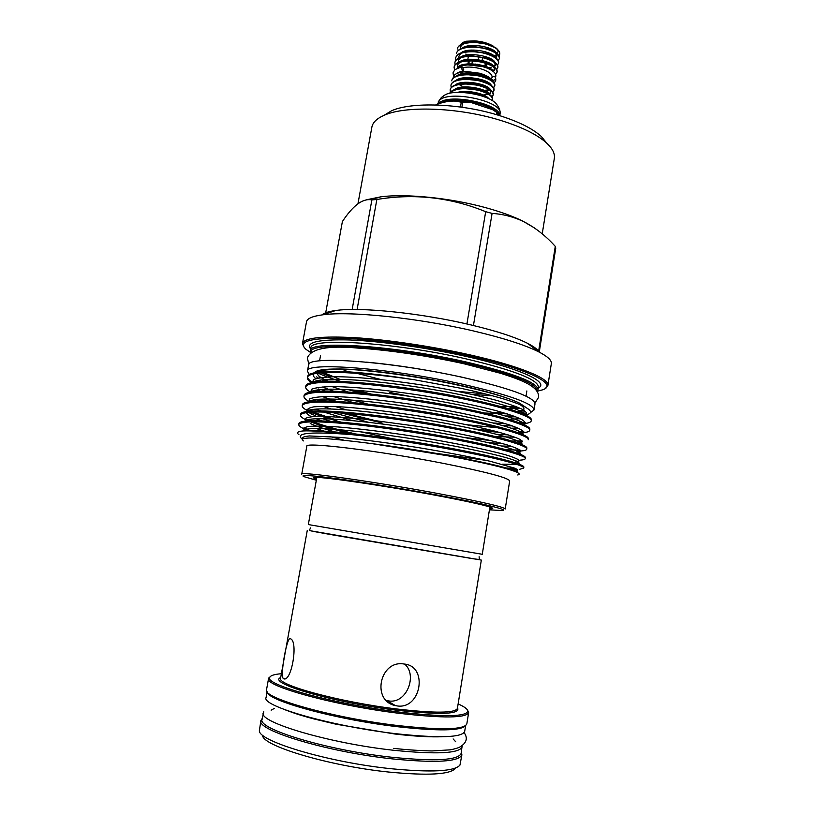 <?xml version="1.0" encoding="UTF-8"?>
<svg xmlns="http://www.w3.org/2000/svg" width="815" height="815" viewBox="0 0 815 815"><rect width="100%" height="100%" fill="white"/><g stroke="black" fill="none" stroke-linecap="round" stroke-linejoin="round"><path stroke-width="1.22" d="M491.628 78.128L491.649 78.872C493.055 80.787 494.399 80.654 495.673 78.474L495.652 77.751C494.257 75.826 492.912 75.948 491.628 78.128M463.704 69.611L462.859 70.874L461.168 67.93L462.003 66.677L463.704 69.611M316.831 477.427L308.325 524.565L482.266 554.292L489.886 507.012M461.565 72.168L466.292 71.486L480.606 73.36L487.716 76.498M463.399 67.553C468.819 66.616 474.799 67.085 481.349 68.969C488.368 71.302 491.965 74.012 492.148 77.079M482.735 80.93L480.911 80.838M495.652 74.389L497.058 72.25C497.181 68.664 492.739 65.495 483.723 62.755C470.785 59.098 454.678 61.166 454.098 67.207L454.546 69.947M454.739 69.754L454.169 66.769C455.279 63.05 459.884 60.972 467.983 60.504L483.804 62.297L488.154 63.723C494.481 66.361 497.476 69.051 497.14 71.802L497.089 72.026M496.712 69.632L497.822 67.716C497.955 64.09 493.513 60.901 484.507 58.15C471.579 54.483 455.473 56.581 454.882 62.674L455.076 64.813M454.923 62.46L454.953 62.235C456.094 58.436 460.811 56.327 469.104 55.889L484.589 57.692L488.654 59.016C495.153 61.685 498.23 64.436 497.904 67.268L497.853 67.492M487.839 67.951L491.048 67.625M497.496 65.098L498.586 63.183C498.719 59.526 494.287 56.317 485.292 53.546C472.374 49.858 456.268 52.007 455.666 58.15L455.85 60.279M455.707 57.926L455.738 57.702C456.92 53.821 461.748 51.681 470.224 51.284L485.373 53.097L489.132 54.31C495.815 57.009 498.994 59.821 498.658 62.745L498.617 62.959M498.271 60.575L499.351 58.66C499.493 54.972 495.062 51.732 486.076 48.951C473.158 45.253 457.062 47.433 456.451 53.627L456.522 53.179C457.735 49.206 462.686 47.036 471.365 46.679L486.158 48.503L489.601 49.603C496.478 52.343 499.748 55.206 499.422 58.211L499.381 58.436M494.919 47.576L486.861 44.356C473.953 40.648 457.857 42.869 457.235 49.104L457.307 48.666C458.56 44.591 463.623 42.4 472.517 42.085L486.912 44.02L494.919 47.576L497.568 49.542C499.962 51.854 500.41 53.943 498.912 55.807M462.818 56.673L462.237 56.276M453.191 77.965C453.323 74.471 457.246 72.423 464.947 71.812L481.156 73.808L484.589 75.011C489.041 76.875 491.628 78.882 492.341 81.031M495.489 77.303C496.956 74.206 494.175 71.129 487.126 68.093L482.643 66.606L467.83 64.905C462.818 65.169 459.324 66.219 457.337 68.042M497.323 53.882L498.138 51.182L496.529 48.289L489.846 44.764L483.448 43.073M496.529 54.646L494.185 55.96M462.492 42.716L466.374 41.229L474.85 40.862C481.95 41.412 488.002 43.103 492.983 45.946M467.881 55.104L465.834 54.045M460.118 44.947L463.562 42.176L466.374 41.229M477.274 65.22L477.427 64.303M478.211 59.709L478.69 56.918M472.415 60.972L471.926 63.815M468.656 64.752L469.308 60.911M491.455 65.21L486.881 62.908C481.675 60.901 475.868 59.984 469.46 60.147L469.593 59.24M470.224 55.624L470.387 54.656M468.36 56.378L467.841 59.373M467.779 64.905L468.462 60.931M468.554 60.371L468.737 59.291M469.338 55.838L469.532 54.707M468.452 93.002L478.293 94.672L486.127 97.525M492.097 100.5L492.464 99.552C492.545 96.17 488.063 93.154 479.006 90.485C464.57 87.368 454.841 88.295 449.829 93.256M449.656 93.297C451.133 90.475 455.076 88.815 461.484 88.305L479.088 90.027L484.956 92.003C490.345 94.418 492.871 96.781 492.535 99.104L492.484 99.318M491.995 96.893L493.228 94.988C493.32 91.575 488.847 88.529 479.801 85.85C466.801 82.284 450.695 84.149 450.155 89.945L450.41 92.105M450.196 89.721L450.226 89.497C451.194 86.186 455.3 84.24 462.553 83.66L479.872 85.392L485.516 87.287C491.038 89.731 493.635 92.156 493.309 94.54L491.822 96.639M484.68 94.723L487.288 94.418M492.79 92.34L494.002 90.434C494.094 86.981 489.621 83.914 480.585 81.225C467.606 77.639 451.49 79.544 450.94 85.381L451.194 87.541M450.99 85.168L451.021 84.943C452.009 81.551 456.217 79.585 463.623 79.024L480.667 80.767L486.056 82.57C491.74 85.055 494.41 87.531 494.073 89.986L494.022 90.2M450.522 92.35L450.889 93.042M493.574 87.786L494.766 85.881C494.868 82.397 490.406 79.3 481.37 76.6C468.401 72.993 452.294 74.939 451.734 80.838L451.805 80.39C452.834 76.926 457.123 74.919 464.703 74.389L481.451 76.141L486.596 77.853C492.433 80.379 495.174 82.906 494.837 85.432L494.797 85.657M262.277 718.372L260.943 720.44L259.343 730.821C258.895 741.426 328.679 762.341 391.057 768.718C431.593 772.62 454.556 771.418 459.955 765.112L461.891 754.792L461.321 752.398M260.943 720.44C255.503 730.128 327.273 752.051 392.698 758.928C436.127 763.156 459.191 761.781 461.891 754.792M262.562 735.436C262.349 745.868 329.26 766.039 389.03 772.08C427.916 775.788 450.033 774.556 455.381 768.402M263.744 711.729L262.104 719.319C256.745 728.855 327.834 750.503 392.616 757.339C435.638 761.556 458.488 760.232 461.168 753.345L462.136 745.633M263.286 712.799C257.998 721.998 329.087 743.321 393.798 750.289C436.769 754.598 459.568 753.437 462.217 746.805M267.126 691.701L266.067 697.538C260.932 705.922 332.021 726.491 396.559 733.775C439.417 738.319 462.115 737.555 464.672 731.483L465.61 725.625M395.092 705.413L393.737 705.128M267.269 691.894C266.199 700.36 335.729 719.614 397.73 726.746C438.226 731.198 460.791 730.872 465.406 725.758M404.668 664.113C417.698 674.851 406.828 703.966 388.745 700.941L386.361 700.462M270.295 676.582L268.573 678.447L266.536 689.663C261.421 697.711 333.192 718.096 398.27 725.595C441.465 730.301 464.316 729.741 466.832 723.903L468.635 712.646L467.637 710.313M268.573 678.447C263.571 685.914 335.342 705.739 400.308 713.461C443.411 718.341 466.19 718.066 468.635 712.646M281.389 673.72C274.645 674.25 270.804 675.411 269.867 677.194C262.634 684.264 334.486 704.354 400.155 712.188C444.124 717.149 466.679 716.762 467.841 711.037C467.555 709.04 464.316 706.666 458.122 703.926M310.596 530.789L481.329 560.078L457.48 707.96M404.291 664.052C428.354 666.059 421.253 709.529 397.262 705.943L395.428 705.617C370.937 700.747 379.973 659.437 404.189 664.042L404.291 664.052M283.304 678.549C279.851 675.615 287.206 634.956 290.476 638.766L290.486 638.777C298.565 641.222 291.413 683.265 283.447 678.64L283.304 678.549M335.709 369.022C360.668 368.431 414.264 375.216 457.745 384.762C479.22 389.468 495.999 394.042 508.102 398.494M523.21 409.782L517.505 411.728M503.201 412.635L492.331 412.37M495.357 413.154L505.392 413.287M518.707 412.166L523.576 409.996M523.953 409.171C524.157 407.907 522.823 406.379 519.929 404.607M484.721 413.022L507.307 413.877M520.673 412.899L525.573 411.371M526.368 407.714L519.461 403.089C508 397.618 487.778 391.689 458.814 385.291C413.989 375.45 358.702 368.441 333.029 369.042C321.915 369.287 315.721 370.53 314.458 372.75M505.351 415.976L513.735 416.027M525.583 414.998C532.888 413.429 532.083 410.444 523.169 406.043C511.535 400.634 490.589 394.674 460.343 388.174L414.529 379.79C353.19 370.733 308.304 370.112 307.387 377.539C307.194 379.077 308.549 380.778 311.432 382.643M348.606 389.713L360.312 392.983M316.627 376.876L318.298 378.038M321.721 379.922L324.655 381.308M509.681 480.952C508.601 477.865 486.565 472.017 443.564 463.419C378.598 450.634 303.964 441.638 306.827 446.284L301.733 474.218C298.585 471.039 373.229 481.4 438.521 493.635C481.726 501.816 503.955 506.94 505.208 508.998L509.681 480.952M303.302 440.946L302.222 439.316C305.299 436.596 328.476 438.022 371.762 443.594L447.517 455.728C482.582 462.4 505.157 467.688 515.263 471.579C519.461 473.291 520.286 474.422 517.729 474.972M450.522 448.219C485.73 454.852 508.784 460.241 519.705 464.387C522.609 465.569 523.994 466.496 523.862 467.158L523.709 468.156C525.94 465.783 495.011 457.49 450.349 449.31C420.285 443.686 380.89 437.777 352.162 434.69C327.946 431.716 311.524 430.473 302.895 430.962L303.7 430.88C314.264 430.126 333.376 431.369 361.014 434.589C391.108 438.226 420.947 442.769 450.522 448.219M515.457 468.421L506.105 467.973M510.231 469.196L517.27 469.399M519.461 469.338L523.709 468.156M305.676 386.901L305.849 385.913C306.185 384.038 309.527 382.704 315.874 381.909C335.933 378.741 405.157 385.994 459.069 396.956C490.701 403.384 512.615 409.283 524.799 414.631C529.434 416.801 531.625 418.564 531.349 419.919L531.186 420.907C533.662 416.913 503.212 406.746 458.886 398.026C426.031 391.383 382.775 385.281 353.384 383.254C323.575 381.267 307.673 382.48 305.676 386.901C305.493 388.46 307.061 390.202 310.383 392.137M525.42 422.516L519.858 422.975M492.983 422.954L505.809 423.79M522.761 423.739L524.381 423.586C528.701 423.077 530.973 422.19 531.186 420.907M303.954 396.284L304.127 395.295C304.423 393.604 307.51 392.402 313.378 391.699C332.826 388.714 402.671 396.222 457.368 407.164C489.713 413.643 511.871 419.46 523.831 424.605C528.089 426.551 530.096 428.13 529.852 429.332L529.699 430.32C532.124 426.642 501.582 416.842 457.184 408.234C424.279 401.683 380.982 395.53 351.591 393.329C321.772 391.159 305.9 392.147 303.954 396.284C303.791 397.852 305.635 399.656 309.486 401.673M523.77 431.685L519.634 431.97M494.379 431.023L473.719 428.914M482.246 430.809L499.412 432.347M520.744 432.867L523.454 432.663C527.427 432.235 529.505 431.451 529.699 430.32M302.222 405.687L302.406 404.698C302.671 403.18 305.503 402.111 310.912 401.5C329.718 398.708 400.196 406.481 455.666 417.392C488.725 423.922 511.117 429.648 522.843 434.568C526.735 436.31 528.578 437.706 528.365 438.755L528.202 439.754C530.585 436.392 499.941 426.978 455.483 418.472C422.516 412.013 379.179 405.809 349.788 403.435C319.969 401.082 304.117 401.836 302.222 405.687C302.08 407.031 303.649 408.58 306.939 410.332M522.018 440.864L511.851 441.017M464.54 437.512L490.813 440.558M518.707 441.985L522.496 441.771L518.585 443.248M300.49 415.1L300.674 414.112C300.908 412.757 303.506 411.82 308.478 411.29C319.643 410.291 338.908 411.29 366.271 414.305C395.917 417.718 425.145 422.16 453.955 427.651C487.727 434.212 510.353 439.835 521.824 444.521C525.369 446.06 527.05 447.292 526.867 448.209L526.704 449.197C529.037 446.172 498.301 437.125 453.772 428.721C420.754 422.353 377.376 416.098 347.974 413.562C318.166 411.025 302.334 411.534 300.49 415.1C300.368 416.343 301.917 417.789 305.156 419.43M520.102 450.063L506.298 449.819M517.087 451.103L520.917 450.97M521.508 450.919C524.829 450.644 526.561 450.063 526.704 449.197M298.759 424.544L298.942 423.545C299.146 422.353 301.519 421.538 306.073 421.09C316.943 420.204 336.137 421.324 363.643 424.442C393.513 427.957 423.046 432.449 452.244 437.92C486.728 444.521 509.579 450.033 520.775 454.454C523.994 455.809 525.522 456.889 525.369 457.673L525.206 458.672C527.488 455.962 496.661 447.303 452.06 439.01C418.991 432.724 375.562 426.418 346.171 423.698C316.352 420.988 300.552 421.263 298.759 424.544C298.657 425.725 300.307 427.121 303.74 428.731L308.264 430.666M520.5 460.108C523.515 459.894 525.084 459.416 525.206 458.672M333.844 391.251L322.159 386.942M312.013 381.95C309.201 380.187 307.703 378.557 307.54 377.06M307.387 377.539L307.571 376.561C307.938 374.482 311.554 373.005 318.4 372.109C324.604 371.365 332.714 371.161 342.748 371.508L347.109 369.562L333.029 369.042M414.529 379.79C386.656 375.318 362.726 372.557 342.748 371.508M336.656 401.449L322.353 396.569M311.829 391.903L311.32 391.618M326.265 399.004L332.989 401.265M373.708 420.204L346.192 413.399M331.022 408.977L322.995 406.308M311.136 401.469L309.975 400.888M341.271 413.001L382.123 423.005M333.977 419.165L312.797 412.013M309.934 410.77L307.011 409.313M307.652 410.699L308.681 411.218M310.647 412.125C317.524 415.141 327.722 418.492 341.251 422.18M355.554 433.967C337.42 429.627 323.27 425.573 313.092 421.803M310.566 420.825L307.724 419.613M306.328 420.01L308.335 420.917M310.576 421.844C319.256 425.277 331.909 429.057 348.525 433.203M344.012 440.243L329.769 436.514M307.724 429.423L303.944 427.783M489.438 509.833L502.611 510.567C509.477 510.017 483.03 503.538 437.726 495.153C404.607 489.02 365.558 482.633 338.928 478.986C311.85 475.369 300.093 474.564 303.659 476.561L316.332 480.239M316.515 479.23C313.989 478.405 313.143 477.865 313.958 477.59C315.843 475.736 379.342 484.793 433.763 494.95C469.257 501.622 488.857 506.013 492.555 508.122C493.228 508.642 492.25 508.876 489.601 508.815M309.313 374.493L307.428 371.212C304.841 361.768 389.061 367.881 461.636 384.018C509.294 394.898 533.428 403.547 534.039 409.945L530.351 412.706M307.428 371.212L308.549 365.14C306.022 355.36 390.242 361.137 462.737 377.406C510.343 388.388 534.436 397.211 535.007 403.853L534.039 409.945M520.612 408.458L508.305 408.753M357.102 309.506L376.846 199.492C414.132 193.237 450.41 197.301 485.689 211.686L492.087 213.398C502.886 214.09 513.206 216.739 523.067 221.334C534.864 227.283 545.602 235.627 555.28 246.375L555.759 248.127L539.255 352.131M485.689 211.686L466.924 323.983M542.22 233.874L554.332 158.355C555.076 153.658 552.55 148.585 546.753 143.145C536.993 134.332 520.917 126.539 498.515 119.764C457.205 107.285 404.882 105.644 384.069 115.333C376.785 118.542 372.72 122.484 371.864 127.16L357.968 203.699M546.855 143.246L541.313 136.472C532.246 128.25 517.413 121.017 496.814 114.762C458.855 103.25 410.831 101.804 391.404 110.85L383.926 115.394M539.041 352.019C537.706 349.441 533.886 346.538 527.57 343.319C515.141 337.094 496.05 330.91 470.286 324.757C421.233 313.062 360.22 306.858 335.668 310.515C328.639 311.462 324.075 312.929 321.956 314.916M545.612 388.164L547.904 385.413L551.337 363.602C551.867 360.332 547.558 356.369 538.42 351.703C524.677 344.877 503.263 338.011 474.187 331.124C418.747 317.972 349.645 310.872 322.648 314.824C312.481 316.189 307.102 318.502 306.511 321.752L302.497 343.472L303.751 346.823M547.904 385.413C549.809 378.649 519.349 365.966 470.224 354.933C432.592 346.416 387.848 339.753 355.106 337.685C321.68 335.923 304.148 337.858 302.497 343.472M537.095 391.281L542.78 389.774C558.581 384.476 529.312 369.389 469.674 356.043C427.254 346.446 376.153 339.356 343.207 338.327C310.016 337.818 297.577 341.465 305.89 349.278L310.749 352.589L310.444 350.796C308.06 340.13 392.81 345.163 465.599 361.86C513.379 373.158 537.503 382.429 537.971 389.692L537.085 391.261M536.79 390.833C537.33 383.692 513.419 374.401 465.059 362.96C391.821 346.192 307.092 341.342 311.177 352.274M534.131 227.731L522.639 221.028C512.513 216.057 499.87 211.513 484.701 207.407C449.686 197.872 406.308 193.562 380.941 196.802L366.19 199.838M460.434 107.03L461.27 102.211L455.819 101.08C449.289 100.836 442.616 102.089 435.811 104.86M461.27 102.211L462.716 102.344L461.871 107.234M496.366 114.63L496.732 112.419L492.912 109.811L471.416 102.609L462.716 102.344M496.732 112.419L497.608 112.969L497.282 114.905M438.348 103.811L439.132 103.057C448.861 92.941 500.563 103.76 499.717 115.648L497.608 112.969M437.594 104.096L439.621 100.204C449.289 90.088 500.563 100.693 500.176 112.633L499.839 115.689M443.105 96.078L445.397 94.672C455.942 89.059 487.686 94.489 495.764 103.281L497.466 105.369M515.345 406.278L501.724 406.858M409.66 396.324L389.845 392.423M339.794 379.321L323.759 372.638M473.434 325.511L492.087 213.398M537.941 351.336L538.572 351.591L555.28 246.375M325.501 313.877L342.392 221.558C352.722 205.889 362.206 198.616 370.856 199.736L371.874 199.909L352.151 309.506M371.874 199.909L376.846 199.492M341.006 381.481C331.43 378.588 323.799 375.807 318.084 373.148M362.451 393.187L349.095 389.743M371.202 394.053L356.012 390.212M328.414 381.237C321.222 378.211 317.524 375.634 317.3 373.494M317.83 372.18L320.509 370.713M352.162 434.69C311.707 431.481 294.918 432.857 301.805 438.796M298.932 434.67C296.161 432.765 297.485 431.522 302.895 430.962M317.443 373.229L317.198 373.83L320.091 377.702M323.565 379.739L326.774 381.257M352.63 389.967L366.353 393.564M485.22 90.251L487.92 89.935M461.922 85.993L459.171 84.607M475.481 64.986L475.644 64.069M486.158 63.489L485.669 66.361L486.158 63.489M484.884 66.086L485.373 63.234M482.551 57.651L482.072 60.453M481.176 75.591L482.348 76.396M486.076 67.696L486.759 63.692M486.891 62.908L487.044 62.001M487.665 58.374L487.828 57.417M466.088 64.956L466.343 64.039M466.944 60.565L467.138 59.444M467.728 55.97L467.922 54.86M468.523 51.376L468.707 50.285M468.493 64.752L468.645 63.845M469.277 60.198L469.44 59.251M470.051 55.665L470.224 54.666M465.793 83.548L463.103 82.447M280.696 677.55C266.495 682.97 333.427 702.652 396.905 710.242C440.721 715.091 460.923 714.276 457.5 707.766M280.666 677.734L280.574 678.212C276.316 684.773 339.631 702.123 396.752 708.979C434.915 713.359 455.137 713.176 457.398 708.439M538.236 388.032C549.891 382.581 521.305 368.757 467.189 356.664C428.12 347.842 381.267 341.23 349.992 339.977C318.329 339.172 305.248 342.229 310.749 349.146M537.971 389.692L538.409 386.942C537.951 379.566 513.847 370.214 466.099 358.875C393.339 342.117 308.6 337.237 310.953 348.056L310.444 350.796M356.817 373.311L381.298 379.617M443.747 102.293C455.381 97.922 483.468 102.446 493.951 110.392M441.363 102.873C451.928 96.404 487.767 102.283 496.427 111.92M472.16 394.419L492.586 395.805M457.898 391.404L485.577 393.981M302.314 439.214C301.326 437.574 303.7 436.483 309.415 435.954L340.334 437.38C361.707 439.417 389.998 443.105 418.543 447.639C446.518 452.274 470.489 456.848 490.467 461.351L515.151 468.289C518.136 469.817 518.065 470.826 514.948 471.315M305.146 430.778C302.915 428.812 304.066 427.366 308.61 426.439C315.323 425.919 324.89 426.072 337.318 426.897C357.683 428.537 385.77 431.96 415.018 436.483C452.875 442.565 486.759 449.544 506.186 454.974C514.041 457.419 518.472 459.324 519.481 460.679L516.751 461.983M486.158 460.373L436.086 453.334M334.71 431.889C323.331 428.659 315.161 425.848 310.209 423.443M306.297 421.07L305.605 418.339C308.233 416.964 314.172 416.241 323.423 416.159L363.021 419.002L417.942 426.388C455.127 432.408 488.399 439.428 507.582 445.041C515.386 447.588 519.848 449.615 520.968 451.103L518.544 452.641M330.727 421.375L322.679 418.727M316.169 416.251L308.59 412.288M307.601 411.392C306.45 409.334 308.579 407.816 313.989 406.828C321.385 406.237 331.359 406.308 343.899 407.031C364.59 408.539 392.26 411.83 420.611 416.271C448.474 420.886 472.527 425.664 492.78 430.615C504.719 433.753 513.399 436.494 518.819 438.816C522.313 440.803 522.812 442.301 520.306 443.289M503.018 443.717L487.747 442.545M368.757 422.333L331.919 412.37M309.017 401.734L309.71 398.871C313.194 397.414 319.745 396.599 329.382 396.436C349.696 396.61 385.505 400.185 423.077 406.145C459.13 412.074 491.353 419.195 510.231 425.175C517.983 427.936 522.547 430.198 523.913 431.96L522.058 433.937M508.193 434.874L496.681 434.324M326.52 401.051L321.65 399.126M310.535 392.107L311.809 389.173C315.629 387.655 322.424 386.799 332.184 386.575C352.671 386.646 388.358 390.12 425.399 396.029C452.447 400.572 475.858 405.412 495.622 410.526C507.317 413.806 515.926 416.72 521.437 419.277C525.084 421.518 525.879 423.28 523.8 424.574M512.34 425.888L503.232 425.725M367.779 404.067L352.997 400.165M325.582 391.119L321.772 389.468M312.114 382.5L313.887 379.484C317.972 377.926 324.91 377.009 334.69 376.724C355.157 376.662 390.334 379.963 426.754 385.77C453.385 390.253 476.5 395.081 496.131 400.257C507.847 403.598 516.578 406.624 522.334 409.313C526.266 411.697 527.397 413.623 525.757 415.09M515.813 416.811L508.377 416.913M359.792 392.942L348.565 389.713M371.762 443.594C431.675 451.184 499.595 464.723 513.929 470.479L517.566 472.619M302.997 430.952C303.2 429.913 305.33 429.21 309.384 428.822C324.39 427.478 366.322 431.624 415.161 439.254C461.005 446.528 503.079 455.728 515.049 460.587C518.422 461.973 519.695 463.012 518.849 463.694M516.649 464.356L502.081 464.193M323.871 431.094L316.414 428.558M304.82 421.223C305.36 420.194 307.663 419.47 311.738 419.053C327.182 417.535 368.757 421.437 416.903 428.965C462.115 436.147 503.65 445.448 516.139 450.685C519.715 452.203 521.142 453.374 520.439 454.179M391.75 438.602L360.729 431.818M321.844 420.917L316.159 418.778M311.371 416.618C308.345 415.1 306.705 413.745 306.44 412.533M306.725 411.504C307.54 410.465 309.995 409.731 314.111 409.283C329.973 407.592 371.202 411.269 418.635 418.696C463.226 425.787 504.21 435.169 517.209 440.772C520.907 442.402 522.517 443.676 522.028 444.603M511.616 446.325L501.439 445.978M352.151 420.591L323.657 412.013M320.703 410.903L316.342 409.089M308.681 401.795C309.751 400.746 312.359 399.982 316.505 399.503C332.785 397.669 373.637 401.123 420.367 408.447C464.336 415.446 504.75 424.9 518.248 430.86C521.957 432.531 523.75 433.875 523.607 434.915M514.978 437.186L495.388 436.555M346.385 409.853L335.373 406.553M320.183 401.011L316.831 399.472M310.698 392.076C311.982 391.027 314.733 390.242 318.94 389.733C335.586 387.757 376.082 390.996 422.109 398.219C465.447 405.126 505.29 414.641 519.267 420.927C523.006 422.649 524.942 424.075 525.094 425.196M517.851 427.987L511.331 428.232M497.588 427.753L466.812 424.727M353.435 402.661L333.304 396.487M320.112 391.22L317.534 389.906M312.746 382.378C314.244 381.308 317.127 380.503 321.395 379.963C338.398 377.854 378.527 380.9 423.841 388.022C466.557 394.837 505.82 404.393 520.255 410.994C524.025 412.767 526.113 414.254 526.51 415.456M520.388 418.757L508.57 419.236M348.3 392.015L332 386.575M319.072 380.778L318.421 380.401M315.863 378.669C313.592 376.907 312.828 375.328 313.561 373.912M318.4 372.109L323.891 370.193C318.971 370.866 315.955 371.691 314.845 372.669C316.536 371.579 319.551 370.754 323.891 370.193C329.841 369.47 337.583 369.256 347.109 369.562M492.066 80.817C489.672 74.338 463.287 69.907 456.818 75.846M491.323 85.432C489.031 78.984 462.37 74.501 455.982 80.461M457.154 88.173L457.898 88.754M490.579 90.047C488.399 83.629 461.463 79.096 455.137 85.076M489.825 94.672C487.767 88.285 460.546 83.69 454.291 89.701M488.715 98.666C485.75 93.644 466.852 89.548 457.541 92.401M486.596 77.853L485.22 76.956C479.577 74.705 473.271 73.717 466.302 73.992L460.974 74.797M461.769 87.123L463.328 87.867M485.995 91.249L489.764 89.986C490.946 91.453 490.742 92.665 489.122 93.623M488.837 83.864L484.65 81.643C478.863 79.32 472.405 78.311 465.263 78.617L463.623 79.024M461.178 91.718L462.798 92.472C470.255 92.187 476.958 93.277 482.888 95.722L484.395 96.72M489.54 94.163C490.997 92.961 491.088 91.586 489.805 90.007M485.516 87.287L484.069 86.339C478.15 83.935 471.539 82.906 464.234 83.242L459.079 84.067M484.956 92.003L483.478 91.025C477.437 88.56 470.673 87.511 463.205 87.877L461.484 88.305M493.737 46.424L488.959 44.193L473.79 41.779L467.708 42.462L472.517 42.085M464.204 43.623C461.402 45.008 460.149 46.761 460.455 48.869M495.836 57.845C497.262 56.408 497.16 54.799 495.53 52.995M489.601 49.603L493.401 51.253L488.46 48.869L472.69 46.363L466.74 47.066M492.749 55.899L487.94 53.546L471.61 50.948L465.773 51.681M462.441 52.812C459.731 54.198 458.55 55.919 458.916 57.977M494.257 66.912C495.703 65.536 495.652 63.977 494.104 62.225M488.654 59.016L492.128 60.565L487.421 58.222L470.53 55.552L464.805 56.296L469.104 55.889M493.472 71.445C494.919 70.1 494.899 68.572 493.391 66.85C494.848 68.093 494.664 69.519 492.79 71.119M469.46 60.147L463.837 60.911L467.983 60.504M460.689 62.022C457.826 63.55 456.767 65.404 457.51 67.604M490.528 69.683L486.341 67.584C480.972 65.495 475.002 64.558 468.401 64.762L463.562 65.383M474.85 40.862C469.43 40.893 465.396 41.83 462.726 43.674M487.492 59.403L488.012 59.261M496.508 53.189C493.503 46.577 468.707 42.462 461.881 48.258M488.256 63.764L488.776 63.713L488.256 63.764M495.764 57.784C492.861 51.192 467.81 47.026 461.046 52.843M495.031 62.388C492.219 55.807 466.903 51.59 460.2 57.437M494.287 66.983C491.588 60.432 466.007 56.164 459.354 62.032M493.666 71.822C491.313 64.446 460.679 60.29 457.144 68.134M494.277 83.099L495.815 80.165L495.652 77.751M462.625 70.915L457.765 72.667M462.003 66.677L454.841 69.662L453.028 72.851L453.548 76.233M308.875 364.356L307.337 357.897C311.075 348.596 328.017 345.336 358.162 348.107C388.103 349.92 429.322 356.023 464.193 363.826L501.031 373.423C516.781 378.486 520.724 380.411 523.943 381.858C529.027 384.191 539.53 389.55 538.552 397.425L534.956 402.997M517.79 407.235L511.188 407.48M461.27 377.019L481.308 381.746M320.947 372.842L330.707 376.805M366.556 362.135C396.559 364.926 427.977 369.857 460.811 376.917M483.753 74.471L484.589 75.011M496.529 48.289L497.568 49.542M455.687 741.742L453.13 738.94M464.132 732.624C467.953 738.013 466.689 742.71 460.322 746.744C458.519 747.854 455.167 748.883 450.247 749.841L432.031 750.941C420.734 750.727 407.846 749.882 393.37 748.384M442.005 736.75C430.32 737.198 414.652 736.302 394.99 734.03L336.116 724.229L313.164 718.749C302.895 715.906 298.005 714.633 285.698 710.028M467.841 711.037L468.645 712.208M479.118 556.726L479.291 559.121C478.018 559.07 482.653 559.976 473.607 558.835L331.053 534.62C303.608 529.76 310.77 530.667 309.527 530.107L310.484 527.896M386.942 700.615L395.428 705.617M519.461 403.089L523.169 406.043M541.313 136.472L546.753 143.145M527.57 343.319L538.42 351.703M455.819 101.08L471.416 102.609M492.912 109.811L497.924 112.979M500.176 112.633C500.043 109.648 498.576 106.531 495.764 103.281M445.397 94.672L441.353 97.525L438.134 102.028M526.857 390.945L526.113 395.621M320.519 355.676L319.663 360.332M380.941 196.802L370.856 199.736M457.775 391.383L485.506 393.971M335.668 310.515L322.648 314.824M391.404 110.85L384.069 115.333M517.851 469.939L514.723 471.131M303.74 428.731L306.104 430.728M517.056 461.412L516.374 461.667M306.196 420.061L307.011 420.754M520.979 451.123L518.045 452.233M308.039 410.903L314.111 409.283C308.223 410.19 306.032 410.903 307.51 411.402M309.578 412.196L312.339 414.519L308.488 412.298M523.454 432.663L521.427 433.417M524.381 423.586L523.149 424.045M514.978 471.345C518.289 471.854 517.933 471.569 513.929 470.479L515.263 471.579M305.014 430.789C302.039 430.147 303.496 429.495 309.384 428.822L303.7 430.88M516.812 462.024C519.909 462.492 519.318 462.013 515.049 460.587L519.705 464.387M306.155 421.08C303.903 420.581 305.768 419.908 311.738 419.053L306.073 421.09M518.615 452.702C520.52 452.549 519.695 451.887 516.139 450.685L520.775 454.454M520.398 443.36C522.028 442.993 520.968 442.127 517.209 440.772L521.824 444.521M309.089 401.724C308.579 401.041 311.055 400.297 316.505 399.503L310.912 401.5M522.16 434.008C523.617 433.488 522.313 432.439 518.248 430.86L522.843 434.568M310.882 392.046C311.147 391.2 313.836 390.426 318.94 389.733L313.378 391.699M523.913 424.635C525.186 424.004 523.638 422.771 519.267 420.927L523.831 424.605M312.817 382.357C313.561 381.44 316.424 380.636 321.395 379.963L315.874 381.909M525.828 415.12C526.551 414.397 524.687 413.022 520.255 410.994L524.799 414.631M318.797 388.001L317.758 387.451M317.31 373.25L317.198 373.83M284.466 678.773L283.447 678.64M280.574 678.212L307.286 530.32M269.867 677.194L268.716 678.029M274.186 708.49L271.13 710.191M464.703 74.389L460.954 74.797M457.857 83.599L458.56 84.169M486.056 82.57L488.857 83.874M462.553 83.66L459.059 84.077M453.272 100.225L454.037 101.04M486.29 62.684L486.443 61.777M466.292 71.486L464.947 71.812M493.768 46.445L489.846 44.764M466.71 47.076L471.365 46.679M492.769 55.909L489.132 54.31M465.742 51.681L470.224 51.284M491.476 65.22L488.154 63.723M490.559 69.703L487.126 68.093M463.49 65.394L467.83 64.894M495.316 57.447C497.007 55.828 497.058 54.34 495.489 52.975M493.676 66.535C495.428 64.956 495.561 63.509 494.073 62.205M461.331 65.913L460.73 65.383M458.58 62.337C457.684 60.789 458.692 59.138 461.606 57.407M458.04 67.451C456.777 65.608 457.673 63.794 460.73 62.011M465.212 78.097L464.509 77.782"/></g></svg>

